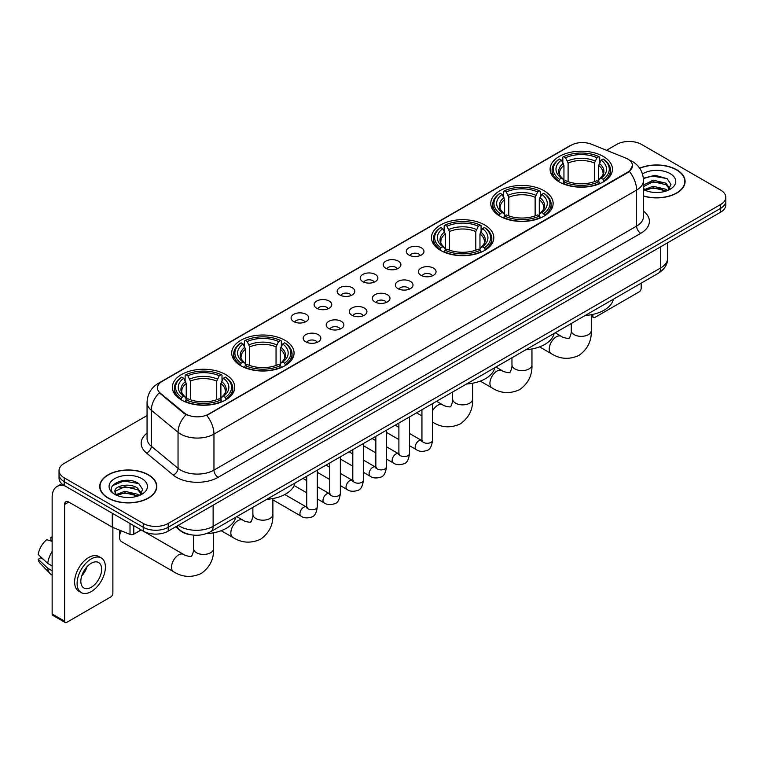 <?xml version="1.0" encoding="UTF-8"?>
<svg xmlns="http://www.w3.org/2000/svg" width="764" height="764" viewBox="0 0 764 764"><rect width="100%" height="100%" fill="white"/><g stroke="black" fill="none" stroke-linecap="round" stroke-linejoin="round"><path stroke-width="1.15" d="M225.609 374.532A31.181 18.002 0 0 0 191.63 370.626A31.181 18.002 0 0 0 172.377 387.262A31.181 18.002 0 0 0 181.517 399.992A31.181 18.002 0 0 0 215.496 403.889A31.181 18.002 0 0 0 234.739 387.262A31.181 18.002 0 0 0 225.609 374.532M544.006 190.704A31.181 18.002 0 0 0 510.027 186.808A31.181 18.002 0 0 0 490.774 203.434A31.181 18.002 0 0 0 499.904 216.164A31.181 18.002 0 0 0 533.883 220.07A31.181 18.002 0 0 0 553.136 203.434A31.181 18.002 0 0 0 544.006 190.704M484.682 224.96A31.181 18.002 0 0 0 450.703 221.054A31.181 18.002 0 0 0 431.459 237.68A31.181 18.002 0 0 0 440.589 250.411A31.181 18.002 0 0 0 474.568 254.316A31.181 18.002 0 0 0 493.811 237.68A31.181 18.002 0 0 0 484.682 224.96M284.924 340.286A31.181 18.002 0 0 0 250.945 336.38A31.181 18.002 0 0 0 231.702 353.016A31.181 18.002 0 0 0 240.832 365.746A31.181 18.002 0 0 0 274.811 369.642A31.181 18.002 0 0 0 294.064 353.016A31.181 18.002 0 0 0 284.924 340.286M603.321 156.458A31.181 18.002 0 0 0 569.342 152.561A31.181 18.002 0 0 0 550.099 169.188A31.181 18.002 0 0 0 559.229 181.918A31.181 18.002 0 0 0 593.208 185.824A31.181 18.002 0 0 0 612.451 169.188A31.181 18.002 0 0 0 603.321 156.458M408.893 255.023A8.824 5.09 180 0 1 407.136 253.581A8.824 5.09 180 0 1 410.067 247.249A8.824 5.09 180 0 1 421.375 247.822A8.824 5.09 180 0 1 423.122 253.581A8.824 5.09 180 0 1 408.893 255.023M420.296 255.548A5.291 3.056 0 0 0 418.873 254.068A5.291 3.056 0 0 0 413.658 253.285A5.291 3.056 0 0 0 409.962 255.548M385.849 268.326A8.824 5.09 180 0 1 384.091 266.884A8.824 5.09 180 0 1 387.014 260.553A8.824 5.09 180 0 1 398.321 261.126A8.824 5.09 180 0 1 400.078 266.884A8.824 5.09 180 0 1 385.849 268.326M397.251 268.861A5.291 3.056 0 0 0 395.828 267.371A5.291 3.056 0 0 0 390.614 266.598A5.291 3.056 0 0 0 386.918 268.861M362.804 281.639A8.824 5.09 180 0 1 361.047 280.197A8.824 5.09 180 0 1 363.97 273.865A8.824 5.09 180 0 1 375.277 274.429A8.824 5.09 180 0 1 377.034 280.197A8.824 5.09 180 0 1 362.804 281.639M374.207 282.164A5.291 3.056 0 0 0 372.784 280.674A5.291 3.056 0 0 0 367.57 279.901A5.291 3.056 0 0 0 363.874 282.164M339.751 294.942A8.824 5.09 180 0 1 338.003 293.5A8.824 5.09 180 0 1 340.925 287.168A8.824 5.09 180 0 1 352.233 287.732A8.824 5.09 180 0 1 353.98 293.5A8.824 5.09 180 0 1 339.751 294.942M351.163 295.467A5.291 3.056 0 0 0 349.74 293.978A5.291 3.056 0 0 0 344.526 293.204A5.291 3.056 0 0 0 340.83 295.467M316.707 308.245A8.824 5.09 180 0 1 314.959 306.803A8.824 5.09 180 0 1 317.881 300.472A8.824 5.09 180 0 1 329.188 301.045A8.824 5.09 180 0 1 330.936 306.803A8.824 5.09 180 0 1 316.707 308.245M328.109 308.771A5.291 3.056 0 0 0 326.696 307.281A5.291 3.056 0 0 0 321.472 306.507A5.291 3.056 0 0 0 317.786 308.771M293.662 321.548A8.824 5.09 180 0 1 291.915 320.106A8.824 5.09 180 0 1 294.837 313.775A8.824 5.09 180 0 1 306.144 314.348A8.824 5.09 180 0 1 307.892 320.106A8.824 5.09 180 0 1 293.662 321.548M305.065 322.083A5.291 3.056 0 0 0 303.642 320.593A5.291 3.056 0 0 0 298.428 319.81A5.291 3.056 0 0 0 294.742 322.083M420.993 275.317A8.824 5.09 180 0 1 419.245 273.875A8.824 5.09 180 0 1 422.167 267.543A8.824 5.09 180 0 1 433.474 268.116A8.824 5.09 180 0 1 435.222 273.875A8.824 5.09 180 0 1 420.993 275.317M432.405 275.842A5.291 3.056 0 0 0 430.982 274.362A5.291 3.056 0 0 0 425.768 273.579A5.291 3.056 0 0 0 422.072 275.842M397.948 288.62A8.824 5.09 180 0 1 396.201 287.178A8.824 5.09 180 0 1 399.123 280.846A8.824 5.09 180 0 1 410.43 281.419A8.824 5.09 180 0 1 412.178 287.178A8.824 5.09 180 0 1 397.948 288.62M409.351 289.155A5.291 3.056 0 0 0 407.938 287.665A5.291 3.056 0 0 0 402.714 286.892A5.291 3.056 0 0 0 399.028 289.155M374.904 301.933A8.824 5.09 180 0 1 373.157 300.491A8.824 5.09 180 0 1 376.079 294.159A8.824 5.09 180 0 1 387.386 294.723A8.824 5.09 180 0 1 389.134 300.491A8.824 5.09 180 0 1 374.904 301.933M386.307 302.458A5.291 3.056 0 0 0 384.884 300.968A5.291 3.056 0 0 0 379.67 300.195A5.291 3.056 0 0 0 375.983 302.458M351.86 315.236A8.824 5.09 180 0 1 350.113 313.794A8.824 5.09 180 0 1 353.035 307.462A8.824 5.09 180 0 1 364.342 308.026A8.824 5.09 180 0 1 366.09 313.794A8.824 5.09 180 0 1 351.86 315.236M363.263 315.761A5.291 3.056 0 0 0 361.84 314.271A5.291 3.056 0 0 0 356.626 313.498A5.291 3.056 0 0 0 352.93 315.761M328.816 328.539A8.824 5.09 180 0 1 327.059 327.097A8.824 5.09 180 0 1 329.981 320.765A8.824 5.09 180 0 1 341.298 321.338A8.824 5.09 180 0 1 343.046 327.097A8.824 5.09 180 0 1 328.816 328.539M340.219 329.064A5.291 3.056 0 0 0 338.796 327.575A5.291 3.056 0 0 0 333.582 326.801A5.291 3.056 0 0 0 329.886 329.064M305.772 341.842A8.824 5.09 180 0 1 304.015 340.4A8.824 5.09 180 0 1 306.937 334.069A8.824 5.09 180 0 1 318.244 334.642A8.824 5.09 180 0 1 320.001 340.4A8.824 5.09 180 0 1 305.772 341.842M317.175 342.377A5.291 3.056 0 0 0 315.752 340.887A5.291 3.056 0 0 0 310.537 340.114A5.291 3.056 0 0 0 306.841 342.377M625.745 158.072A15.882 9.168 180 0 1 627.865 159.103A15.882 9.168 180 0 1 632.516 165.587A15.882 9.168 180 0 1 627.865 172.072L208.553 414.155A15.882 9.168 180 0 1 184.305 412.932L160.325 393.154A15.882 9.168 180 0 1 157.451 387.902A15.882 9.168 180 0 1 162.102 381.417L571.147 145.255A15.882 9.168 180 0 1 591.489 144.224L625.745 158.072M191.535 534.886A17.648 10.19 180 0 1 180.371 530.722L175.653 526.826M643.498 196.081A28.535 16.474 0 0 0 685.098 181.44A28.535 16.474 0 0 0 676.742 169.789A28.535 16.474 0 0 0 639.659 168.175M148.445 474.797A28.535 16.474 0 0 0 117.35 471.235A28.535 16.474 0 0 0 99.731 486.448A28.535 16.474 0 0 0 108.096 498.099A28.535 16.474 0 0 0 139.182 501.671A28.535 16.474 0 0 0 156.801 486.448A28.535 16.474 0 0 0 148.445 474.797M632.516 165.587L629.402 171.422L627.865 172.54L206.767 415.435A20.59 11.89 60 0 1 213.958 434.095A23.531 13.59 180 0 1 180.686 434.095A23.531 13.59 180 0 1 178.041 432.281L151.32 410.239A23.531 13.59 180 0 1 147.06 402.447L147.06 438.479A23.531 13.59 0 0 0 151.32 446.272L178.041 468.303A23.531 13.59 0 0 0 180.686 470.118A23.531 13.59 0 0 0 213.958 470.118L636.603 226.106A23.531 13.59 0 0 0 643.498 216.498L643.498 180.476A23.531 13.59 180 0 1 636.603 190.083A20.59 11.89 -120 0 0 629.402 171.422M147.06 415.559L64.205 463.395A17.648 10.19 0 0 0 59.038 470.595L59.038 478.283A17.648 10.19 0 0 0 64.205 485.493L143.24 531.123L143.24 527.275A17.648 10.19 0 0 0 168.204 527.275L720.633 208.333A17.648 10.19 0 0 0 725.8 201.133A17.648 10.19 0 0 1 720.633 208.333L168.204 527.275A17.648 10.19 0 0 1 143.24 527.275L64.205 481.645L143.24 527.275L143.24 523.436A17.648 10.19 0 0 0 168.204 523.436L720.633 204.494A17.648 10.19 0 0 0 725.8 197.293A17.648 10.19 0 0 0 720.633 190.083L641.598 144.453A17.648 10.19 0 0 0 616.634 144.453L606.511 150.298M59.038 474.444A17.648 10.19 0 0 0 64.205 481.645A17.648 10.19 0 0 1 59.038 474.444M187.877 415.435L184.305 413.63L159.256 392.772A20.59 13.771 129.5 0 0 151.32 410.239L151.32 446.272A5.883 3.935 -50.5 0 1 146.497 453.023A29.414 16.98 180 0 1 147.06 433.092M59.038 470.595A17.648 10.19 0 0 0 64.205 477.806L143.24 523.436M143.24 531.123A17.648 10.19 0 0 0 168.204 531.123L720.633 212.182A17.648 10.19 0 0 0 725.8 204.972L725.8 197.293M643.498 195.89A28.239 16.302 0 0 0 684.811 181.44A28.239 16.302 0 0 0 676.532 169.914A28.239 16.302 0 0 0 639.764 168.338M653.382 192.356L657.814 192.49M644.568 189.539L653.124 186.273L665.969 189.281L667.526 190.522M645.351 190.36L653.124 187.801L666.246 191M643.498 187.629A13.294 7.678 0 0 0 645.475 190.465M643.498 185.108L653.124 180.18L665.969 183.179L669.789 188.46M643.498 186.636L653.124 181.698L665.969 184.707L669.484 188.851M643.622 189.596L644.31 190.016M643.498 189.539A19.176 11.068 0 0 0 670.133 189.271A19.176 11.068 0 0 0 670.133 173.609A19.176 11.068 0 0 0 642.476 173.925M667.975 190.341L670.983 184.439L667.182 178.709L655.063 175.281L643.374 178.232M644.701 190.131L643.498 188.718M643.412 178.575L652.084 176.016L666.924 178.537M647.853 182.882L652.084 182.118L662.674 183.026M647.853 188.985L652.084 188.211L662.674 189.128M591.279 315.226L592.921 316.172A2.941 1.7 120 0 0 593.533 317.518A2.941 1.7 120 0 0 595.003 317.375L639.096 291.915A2.941 1.7 120 0 0 641.177 288.314L641.177 283.167M592.921 316.172L592.921 314.386M108.297 497.975A28.239 16.302 0 0 0 139.077 501.509A28.239 16.302 0 0 0 156.505 486.448A28.239 16.302 0 0 0 148.235 474.921A28.239 16.302 0 0 0 117.465 471.388A28.239 16.302 0 0 0 100.027 486.448A28.239 16.302 0 0 0 108.297 497.975M125.076 497.364L129.517 497.498M116.262 494.556L124.828 491.29L137.673 494.289L139.22 495.54M117.054 495.378L124.828 492.809L137.95 496.008M116.395 495.148L115.02 491.93A13.294 7.678 0 0 0 117.169 495.483M141.483 493.468L137.673 488.196C129.689 482.237 113.263 485.914 115.02 491.93L114.972 491.338M115.058 492.111L115.421 491.128L124.828 486.716L137.673 489.714L141.187 493.859M139.678 495.349L142.687 489.447L138.886 483.727C125.43 474.052 101.516 486.802 115.326 494.614L116.004 495.034M141.827 478.617A19.176 11.068 0 0 0 114.705 478.617A19.176 11.068 0 0 0 114.705 494.279A19.176 11.068 0 0 0 141.827 494.279A19.176 11.068 0 0 0 141.827 478.617M112.518 485.646L123.778 481.024L138.618 483.555M119.556 487.89L123.778 487.126L134.378 488.034M119.556 493.993L123.778 493.229L134.378 494.136M558.665 181.584L559.506 179.359A28.001 16.168 0 0 1 559.506 159.017L561.425 160.134A25.298 14.602 0 0 0 561.425 178.241L563.335 179.33L563.947 181.593M563.947 180.667L563.947 165.463L561.425 160.134M562.829 162.541L562.829 157.097L563.66 156.62A28.001 16.168 0 0 1 598.89 156.62L596.961 157.728A25.298 14.602 0 0 0 565.589 157.728L568.101 163.057L568.101 181.66M594.449 181.66L594.449 163.057L596.961 157.728M585.167 315.503A32.355 18.68 0 0 0 613.396 299.202M562.829 183.198A29.175 16.846 0 0 0 599.721 183.198L598.89 181.756A28.001 16.168 0 0 1 563.66 181.756L562.829 183.704M599.721 183.704L599.721 183.198M559.506 159.017L558.665 159.495A29.175 16.846 0 0 0 552.095 170.152A29.175 16.846 0 0 0 558.665 180.801M598.89 156.62L599.721 157.097L599.721 162.541M563.66 181.756L565.589 180.648A25.298 14.602 0 0 0 596.961 180.648L598.89 181.756M561.425 178.241L559.506 179.359M565.589 157.728L563.66 156.62M563.335 163.41A22.624 13.064 0 0 0 563.335 179.33L563.44 179.397C560.222 176.283 558.914 174.173 559.506 173.065A21.764 12.568 0 0 1 563.947 165.463M603.885 180.801A29.175 16.846 0 0 0 610.455 170.152A29.175 16.846 0 0 0 603.885 159.495L603.044 159.017A28.001 16.168 0 0 1 603.044 179.359L603.885 181.584M603.044 179.359L601.125 178.241A25.298 14.602 0 0 0 601.125 160.134L603.044 159.017M601.125 160.134L598.604 165.463L598.604 180.667L599.224 179.33L601.125 178.241M598.604 165.463A21.764 12.568 0 0 1 603.044 173.065C603.636 174.182 602.328 176.293 599.11 179.397L599.224 179.33A22.624 13.064 0 0 0 599.224 163.41M598.604 181.593L598.604 180.667M499.35 215.83L500.181 213.605A28.001 16.168 0 0 1 500.181 193.273L502.11 194.381A25.298 14.602 0 0 0 502.11 212.497L504.011 213.576L504.622 215.84M504.622 214.913L504.622 199.71L502.11 194.381M503.505 196.787L503.505 191.344L504.345 190.866A28.001 16.168 0 0 1 539.565 190.866L537.646 191.974A25.298 14.602 0 0 0 506.274 191.974L508.786 197.303L508.786 215.906M535.125 215.906L535.125 197.303L537.646 191.974M525.842 349.75A32.355 18.68 0 0 0 554.081 333.448M503.505 217.453A29.175 16.846 0 0 0 540.406 217.453L539.565 216.002A28.001 16.168 0 0 1 504.345 216.002L503.505 217.95M540.406 217.95L540.406 217.453M500.181 193.273L499.35 193.75A29.175 16.846 0 0 0 492.78 204.399A29.175 16.846 0 0 0 499.35 215.047M539.565 190.866L540.406 191.344L540.406 196.787M504.345 216.002L506.274 214.894A25.298 14.602 0 0 0 537.646 214.894L539.565 216.002M502.11 212.497L500.181 213.605M506.274 191.974L504.345 190.866M504.011 197.656A22.624 13.064 0 0 0 504.011 213.576L504.116 213.643C500.907 210.539 499.589 208.429 500.191 207.311A21.764 12.568 0 0 1 504.622 199.71M544.56 215.047A29.175 16.846 0 0 0 551.14 204.399A29.175 16.846 0 0 0 544.56 193.75L543.729 193.273A28.001 16.168 0 0 1 543.729 213.605L544.56 215.83M543.729 213.605L541.8 212.497A25.298 14.602 0 0 0 541.8 194.381L543.729 193.273M541.8 194.381L539.288 199.71L539.288 214.913L539.9 213.576L541.8 212.497M539.288 199.71A21.764 12.568 0 0 1 543.72 207.311C544.312 208.429 543.003 210.539 539.795 213.643L539.9 213.576A22.624 13.064 0 0 0 539.9 197.656M539.288 215.84L539.288 214.913M440.026 250.076L440.866 247.851A28.001 16.168 0 0 1 440.866 227.519L442.786 228.627A25.298 14.602 0 0 0 442.786 246.743L444.696 247.822L445.307 250.095M445.307 249.169L445.307 233.956L442.786 228.627M444.19 231.034L444.19 225.59L445.02 225.113A28.001 16.168 0 0 1 480.25 225.113L478.321 226.23A25.298 14.602 0 0 0 446.95 226.23L449.471 231.559L449.471 250.153M475.81 250.153L475.81 231.559L478.321 226.23M466.527 383.996A32.355 18.68 0 0 0 494.757 367.704M444.19 251.7A29.175 16.846 0 0 0 481.081 251.7L480.25 250.258A28.001 16.168 0 0 1 445.02 250.258L444.19 252.196M481.081 252.196L481.081 251.7M440.866 227.519L440.026 227.997A29.175 16.846 0 0 0 433.455 238.645A29.175 16.846 0 0 0 440.026 249.293M480.25 225.113L481.081 225.59L481.081 231.034M445.02 250.258L446.95 249.14A25.298 14.602 0 0 0 478.321 249.14L480.25 250.258M442.786 246.743L440.866 247.851M446.95 226.23L445.02 225.113M444.696 231.903A22.624 13.064 0 0 0 444.696 247.822L444.801 247.889C441.582 244.786 440.274 242.675 440.866 241.558A21.764 12.568 0 0 1 445.307 233.956M485.245 249.293A29.175 16.846 0 0 0 491.815 238.645A29.175 16.846 0 0 0 485.245 227.997L484.405 227.519A28.001 16.168 0 0 1 484.405 247.851L485.245 250.076M484.405 247.851L482.485 246.743A25.298 14.602 0 0 0 482.485 228.627L484.405 227.519M482.485 228.627L479.964 233.956L479.964 249.169L480.585 247.822L482.485 246.743M479.964 233.956A21.764 12.568 0 0 1 484.405 241.558C484.997 242.675 483.688 244.786 480.47 247.889L480.585 247.822A22.624 13.064 0 0 0 480.585 231.903M479.964 250.095L479.964 249.169M240.268 365.412L241.109 363.177A28.001 16.168 0 0 1 241.109 342.845L243.038 343.953A25.298 14.602 0 0 0 243.038 362.069L244.938 363.148L245.55 365.421M245.55 364.495L245.55 349.282L243.038 343.953M244.432 346.369L244.432 340.916L245.273 340.438A28.001 16.168 0 0 1 280.493 340.438L278.564 341.556A25.298 14.602 0 0 0 247.192 341.556L249.713 346.885L249.713 365.478M276.052 365.478L276.052 346.885L278.564 341.556M266.77 499.331A32.355 18.68 0 0 0 294.999 483.029M244.432 367.026A29.175 16.846 0 0 0 281.324 367.026L280.493 365.584A28.001 16.168 0 0 1 245.273 365.584L244.432 367.522M281.324 367.522L281.324 367.026M241.109 342.845L240.268 343.322A29.175 16.846 0 0 0 233.698 353.971A29.175 16.846 0 0 0 240.268 364.629M280.493 340.438L281.324 340.916L281.324 346.369M245.273 365.584L247.192 364.466A25.298 14.602 0 0 0 278.564 364.466L280.493 365.584M243.038 362.069L241.109 363.177M247.192 341.556L245.273 340.438M244.938 347.228A22.624 13.064 0 0 0 244.938 363.148L245.043 363.215C241.825 360.111 240.517 358.001 241.109 356.893A21.764 12.568 0 0 1 245.55 349.282M285.488 364.629A29.175 16.846 0 0 0 292.058 353.971A29.175 16.846 0 0 0 285.488 343.322L284.647 342.845A28.001 16.168 0 0 1 284.647 363.177L285.488 365.412M284.647 363.177L282.728 362.069A25.298 14.602 0 0 0 282.728 343.953L284.647 342.845M282.728 343.953L280.207 349.282L280.207 364.495L280.827 363.148L282.728 362.069M280.207 349.282A21.764 12.568 0 0 1 284.647 356.893C285.239 358.01 283.931 360.121 280.722 363.215L280.827 363.148A22.624 13.064 0 0 0 280.827 347.228M280.207 365.421L280.207 364.495M121.237 530.827A9.999 5.778 120 0 0 119.528 537.13L119.528 532.327A4.116 2.378 -60 0 1 119.967 530.311M119.528 537.13A9.999 5.778 120 0 0 121.6 541.705L173.6 571.73A9.999 5.778 -60 0 1 172.072 563.708A9.999 5.778 -60 0 1 178.604 554.903A9.999 5.778 -60 0 1 183.599 554.406C184.745 555.762 192.318 557.137 191.248 556.154C191.573 557.577 194.171 550.328 193.559 548.657A9.999 5.778 180 0 0 196.491 552.735A9.999 5.778 180 0 0 210.635 552.735A9.999 5.778 180 0 0 213.557 548.657C213.987 559.009 209.88 567.28 201.247 573.477C191.573 577.851 182.357 577.269 173.6 571.73M180.953 399.658L181.794 397.433A28.001 16.168 0 0 1 181.794 377.091L183.713 378.209A25.298 14.602 0 0 0 183.713 396.315L185.614 397.395L186.235 399.667M186.235 398.741L186.235 383.538L183.713 378.209M185.117 380.615L185.117 375.172L185.948 374.694A28.001 16.168 0 0 1 221.168 374.694L219.249 375.802A25.298 14.602 0 0 0 187.877 375.802L190.389 381.131L190.389 399.725M216.728 399.725L216.728 381.131L219.249 375.802M206.442 533.635A32.355 18.68 0 0 0 235.684 517.276M185.117 401.272A29.175 16.846 0 0 0 222.009 401.272L221.168 399.83A28.001 16.168 0 0 1 185.948 399.83L185.117 401.768M222.009 401.768L222.009 401.272M181.794 377.091L180.953 377.569A29.175 16.846 0 0 0 174.383 388.217A29.175 16.846 0 0 0 180.953 398.875M221.168 374.694L222.009 375.172L222.009 380.615M185.948 399.83L187.877 398.722A25.298 14.602 0 0 0 219.249 398.722L221.168 399.83M183.713 396.315L181.794 397.433M187.877 375.802L185.948 374.694M185.614 381.484A22.624 13.064 0 0 0 185.614 397.395L185.719 397.471C182.51 394.358 181.202 392.247 181.794 391.139A21.764 12.568 0 0 1 186.235 383.538M226.173 398.875A29.175 16.846 0 0 0 232.743 388.217A29.175 16.846 0 0 0 226.173 377.569L225.332 377.091A28.001 16.168 0 0 1 225.332 397.433L226.173 399.658M225.332 397.433L223.403 396.315A25.298 14.602 0 0 0 223.403 378.209L225.332 377.091M223.403 378.209L220.892 383.538L220.892 398.741L221.503 397.395L223.403 396.315M220.892 383.538A21.764 12.568 0 0 1 225.323 391.139C225.924 392.257 224.606 394.367 221.398 397.471L221.503 397.395A22.624 13.064 0 0 0 221.503 381.484M220.892 399.667L220.892 398.741M133.776 525.661L133.776 534.179L141.159 529.92M65.083 485.999A23.531 13.59 -120 0 0 57.014 486.487A23.531 13.59 -120 0 0 52.143 497.259L52.143 613.979L64.625 621.189L64.625 504.46A5.883 3.4 60 0 1 65.838 501.767A5.883 3.4 60 0 1 68.779 502.063L112.279 527.17L112.279 513.246M64.625 621.189A2.941 1.7 120 0 0 65.227 622.536L52.754 615.326A2.941 1.7 -60 0 1 52.143 613.979M65.227 622.536A2.941 1.7 120 0 0 66.697 622.383L110.799 596.932A2.941 1.7 120 0 0 112.871 593.322L112.871 527.446M133.776 534.179A2.941 1.7 180 0 1 130.014 534.37L112.671 527.361A2.941 1.7 180 0 1 112.279 527.17M91.241 587.277A14.707 8.49 120 0 0 100.848 574.318A14.707 8.49 120 0 0 98.594 562.533A14.707 8.49 120 0 0 91.241 563.259A14.707 8.49 120 0 0 81.633 576.218A14.707 8.49 120 0 0 83.887 588.003A14.707 8.49 120 0 0 91.241 587.277M81.738 575.875A14.707 8.49 120 0 0 87.02 566.735M52.143 537.694L50.892 537.312L50.892 540.263L52.143 540.988M101.249 557.94L98.747 556.498A19.998 11.546 120 0 0 88.748 557.491A19.998 11.546 120 0 0 75.684 575.12A19.998 11.546 120 0 0 78.749 591.145L81.242 592.587A19.998 11.546 120 0 0 91.241 591.594A19.998 11.546 120 0 0 104.315 573.974A19.998 11.546 120 0 0 101.249 557.94A19.998 11.546 120 0 0 91.241 558.933A19.998 11.546 120 0 0 78.176 576.562A19.998 11.546 120 0 0 81.242 592.587M52.143 551.446A19.415 11.212 120 0 0 47.721 563.402L38.2 554.492A15.299 8.834 120 0 1 46.738 539.709L52.143 541.351M52.143 565.952L47.721 563.402M43.347 559.315L40.759 557.825L38.2 559.296L47.721 568.206L52.143 570.756M47.721 568.206A19.415 11.212 120 0 0 50.118 573.63A19.415 11.212 120 0 0 51.589 574.786L52.143 575.111M52.143 536.968A15.299 8.834 120 0 0 50.892 537.312M38.2 559.296A15.299 8.834 120 0 0 40.005 563.106L50.118 573.63M160.325 393.154L160.325 393.852M184.305 412.932L184.305 413.63M208.553 414.155L208.553 414.632M218.122 477.328A5.883 3.4 60 0 1 213.958 470.118L213.958 434.095L636.603 190.083L636.603 226.106A5.883 3.4 60 0 0 640.757 233.316L218.122 477.328A29.414 16.98 180 0 1 176.522 477.328A29.414 16.98 180 0 1 173.227 475.055L146.497 453.023M643.498 180.476C643.097 172.015 639.372 165.673 632.334 161.443L629.364 160.001A20.59 9.645 112 0 0 629.087 159.896M160.354 382.611A20.59 11.89 -120 0 0 158.224 383.413C151.177 387.644 147.462 393.985 147.06 402.447M158.224 383.413L569.419 146.01A20.59 11.89 60 0 1 570.975 145.351M186.063 414.718A20.59 13.771 129.5 0 0 178.041 432.281L178.041 468.303A5.883 3.935 -50.5 0 1 173.227 475.055M643.498 211.112A29.414 16.98 180 0 1 640.757 233.316M168.204 523.436L168.204 531.123M720.633 204.494L720.633 212.182M64.205 477.806L64.205 485.493M178.27 525.307A23.531 13.59 0 0 0 179.846 526.32A23.531 13.59 0 0 0 213.127 526.32L660.726 267.897A23.531 13.59 0 0 0 667.621 258.289C667.793 264.134 664.68 269.129 658.291 273.283L210.692 531.706A11.766 6.79 60 0 0 213.127 526.32L213.127 505.185M660.726 246.762L660.726 267.897A11.766 6.79 60 0 1 658.291 273.283M177.315 525.861A11.766 7.869 129.5 0 0 179.368 529.681L175.796 526.74M591.279 314.73L591.279 330.583A9.999 5.778 180 0 1 588.347 334.67A9.999 5.778 180 0 1 574.203 334.67A9.999 5.778 180 0 1 571.271 330.583C571.883 332.254 569.285 339.502 568.96 338.08C570.039 339.073 562.457 337.698 561.32 336.332L555.199 332.798M591.279 330.583C591.699 340.935 587.602 349.205 578.969 355.403C569.285 359.787 560.069 359.204 551.312 353.656A9.999 5.778 -60 0 1 549.784 345.643A9.999 5.778 -60 0 1 556.316 336.828A9.999 5.778 -60 0 1 561.32 336.332M594.449 163.057A21.764 12.568 0 0 0 568.101 163.057M595.061 161.003A22.624 13.064 0 0 0 567.49 161.003M531.954 348.976L531.954 364.829A9.999 5.778 180 0 1 529.032 368.916A9.999 5.778 180 0 1 514.888 368.916A9.999 5.778 180 0 1 511.956 364.829C512.568 366.5 509.97 373.749 509.645 372.326C510.715 373.319 503.142 371.944 501.996 370.578L495.884 367.054M531.954 364.829C532.384 375.181 528.277 383.452 519.644 389.65C509.97 394.033 500.754 393.45 491.997 387.902A9.999 5.778 -60 0 1 490.459 379.889A9.999 5.778 -60 0 1 497.001 371.075A9.999 5.778 -60 0 1 501.996 370.578M535.125 197.303A21.764 12.568 0 0 0 508.786 197.303M535.745 195.25A22.624 13.064 0 0 0 508.175 195.25M472.639 383.222L472.639 399.075A9.999 5.778 180 0 1 469.707 403.163A9.999 5.778 180 0 1 455.564 403.163A9.999 5.778 180 0 1 452.632 399.075C453.243 400.747 450.645 407.995 450.321 406.572C451.4 407.565 443.817 406.19 442.681 404.824L436.559 401.301M432.529 410.86A9.999 5.778 -60 0 1 437.676 405.321A9.999 5.778 -60 0 1 442.681 404.824M432.672 422.148A9.999 5.778 -60 0 1 432.529 422.062L432.672 422.148C441.43 427.697 450.645 428.279 460.329 423.896C468.962 417.698 473.069 409.428 472.639 399.075M475.81 231.559A21.764 12.568 0 0 0 449.471 231.559M476.421 229.506A22.624 13.064 0 0 0 448.85 229.506M272.882 498.548L272.882 514.411A9.999 5.778 180 0 1 269.95 518.489A9.999 5.778 180 0 1 255.806 518.489A9.999 5.778 180 0 1 252.874 514.411C253.486 516.072 250.888 523.33 250.573 521.908C251.642 522.891 244.06 521.516 242.923 520.16L236.811 516.626M272.882 514.411C273.311 524.753 269.205 533.033 260.572 539.231C250.888 543.605 241.672 543.023 232.924 537.474A9.999 5.778 -60 0 1 231.387 529.462A9.999 5.778 -60 0 1 237.919 520.647A9.999 5.778 -60 0 1 242.923 520.16M276.052 346.885A21.764 12.568 0 0 0 249.713 346.885M276.663 344.831A22.624 13.064 0 0 0 249.093 344.831M216.728 381.131A21.764 12.568 0 0 0 190.389 381.131M217.348 379.078A22.624 13.064 0 0 0 189.778 379.078M432.529 403.631L432.529 440.217A5.291 3.056 180 0 1 430.734 442.509A5.291 3.056 180 0 1 423.495 442.385A5.291 3.056 180 0 1 421.938 440.217L421.776 441.363L422.244 440.971M432.529 440.217C431.803 446.367 429.903 449.805 426.818 450.521C422.444 451.877 418.93 451.572 416.265 449.604A5.291 3.056 -60 0 1 415.454 445.364A5.291 3.056 -60 0 1 418.92 440.704A5.291 3.056 -60 0 1 419.149 440.57A5.291 3.056 -60 0 1 421.566 440.436L422.635 440.866M409.485 416.934L409.485 453.529A5.291 3.056 180 0 1 407.689 455.822A5.291 3.056 180 0 1 400.451 455.688A5.291 3.056 180 0 1 398.894 453.529L398.722 454.666L399.2 454.274M409.485 453.529C408.759 459.67 406.859 463.108 403.774 463.824C399.4 465.18 395.886 464.875 393.221 462.917A5.291 3.056 -60 0 1 392.409 458.667A5.291 3.056 -60 0 1 395.867 454.007A5.291 3.056 -60 0 1 396.105 453.873A5.291 3.056 -60 0 1 398.522 453.74L399.591 454.169M386.441 430.237L386.441 466.833A5.291 3.056 180 0 1 384.645 469.125A5.291 3.056 180 0 1 377.397 468.991A5.291 3.056 180 0 1 375.85 466.833L375.678 467.969L376.155 467.578M386.441 466.833C385.715 472.983 383.805 476.411 380.73 477.137C376.356 478.484 372.842 478.178 370.177 476.22A5.291 3.056 -60 0 1 369.365 471.98A5.291 3.056 -60 0 1 372.822 467.31A5.291 3.056 -60 0 1 373.061 467.186A5.291 3.056 -60 0 1 375.468 467.052L376.547 467.472M363.397 443.54L363.397 480.136A5.291 3.056 180 0 1 361.601 482.428A5.291 3.056 180 0 1 354.353 482.294A5.291 3.056 180 0 1 352.806 480.136L352.634 481.282L353.111 480.89M363.397 480.136C362.671 486.286 360.761 489.714 357.686 490.44C353.312 491.787 349.788 491.491 347.133 489.523A5.291 3.056 -60 0 1 346.321 485.283A5.291 3.056 -60 0 1 349.778 480.613A5.291 3.056 -60 0 1 350.017 480.489A5.291 3.056 -60 0 1 352.424 480.355L353.503 480.776M340.352 456.843L340.352 493.439A5.291 3.056 180 0 1 338.557 495.731A5.291 3.056 180 0 1 331.309 495.607A5.291 3.056 180 0 1 329.762 493.439L329.59 494.585L330.067 494.193M340.352 493.439C339.627 499.589 337.717 503.027 334.632 503.743C330.268 505.099 326.744 504.794 324.089 502.827A5.291 3.056 -60 0 1 323.277 498.586A5.291 3.056 -60 0 1 326.734 493.916A5.291 3.056 -60 0 1 326.973 493.792A5.291 3.056 -60 0 1 329.379 493.659L330.459 494.079M317.299 470.156L317.299 506.742A5.291 3.056 180 0 1 315.513 509.034A5.291 3.056 180 0 1 308.264 508.91A5.291 3.056 180 0 1 306.717 506.742L306.545 507.888L307.013 507.497M317.299 506.742C316.573 512.892 314.673 516.33 311.588 517.047C307.214 518.403 303.7 518.097 301.045 516.139A5.291 3.056 -60 0 1 300.233 511.89A5.291 3.056 -60 0 1 303.69 507.229A5.291 3.056 -60 0 1 303.919 507.095A5.291 3.056 -60 0 1 306.335 506.962L307.414 507.391M64.625 504.46L68.779 502.063M112.671 513.475L112.671 527.361M130.014 534.37L130.014 523.483M569.419 146.01L573.191 144.253M210.692 531.706C201.218 536.462 191.754 536.462 182.29 531.706L179.368 529.681M667.621 258.289L667.621 242.78M684.811 183.799L684.811 181.44M593.533 317.518L591.279 316.22M156.505 488.807L156.505 486.448M100.027 488.807L100.027 486.448M551.312 353.656L539.575 346.875M552.095 175.529L552.095 170.152M610.455 175.529L610.455 170.152M571.271 323.525L571.271 330.583M491.997 387.902L480.25 381.121M492.78 209.775L492.78 204.399M551.14 209.775L551.14 204.399M511.956 357.772L511.956 364.829M421.938 415.95L416.561 412.846M433.455 244.031L433.455 238.645M491.815 244.031L491.815 238.645M452.632 392.018L452.632 399.075M232.924 537.474L221.178 530.703M233.698 359.357L233.698 353.971M292.058 359.357L292.058 353.971M252.874 507.344L252.874 514.411M213.557 532.794L213.557 548.657M174.383 393.603L174.383 388.217M232.743 393.603L232.743 388.217M183.599 554.406L143.89 531.477M193.559 535.134L193.559 548.657M416.265 449.604L409.485 445.689M398.894 439.577L386.441 432.386M421.938 409.743L421.938 440.217M421.566 440.436L409.485 433.465M398.894 427.353L395.169 425.195M393.221 462.917L386.441 458.992M375.85 452.88L363.397 445.689M398.894 423.046L398.894 453.529M398.522 453.74L386.441 446.768M375.85 440.656L372.125 438.507M370.177 476.22L363.397 472.305M352.806 466.193L340.352 458.992M375.85 436.349L375.85 466.833M375.468 467.052L363.397 460.071M352.806 453.959L349.081 451.81M347.133 489.523L340.352 485.608M329.762 479.496L317.299 472.305M352.806 449.652L352.806 480.136M352.424 480.355L340.352 473.384M329.762 467.262L326.027 465.114M324.089 502.827L317.299 498.911M306.717 492.799L294.159 485.551M329.762 462.965L329.762 493.439M329.379 493.659L317.299 486.687M306.717 480.575L302.983 478.417M301.045 516.139L272.882 499.876M306.717 476.268L306.717 506.742M306.335 506.962L284.791 494.528M57.014 486.487L61.779 483.736"/></g></svg>

